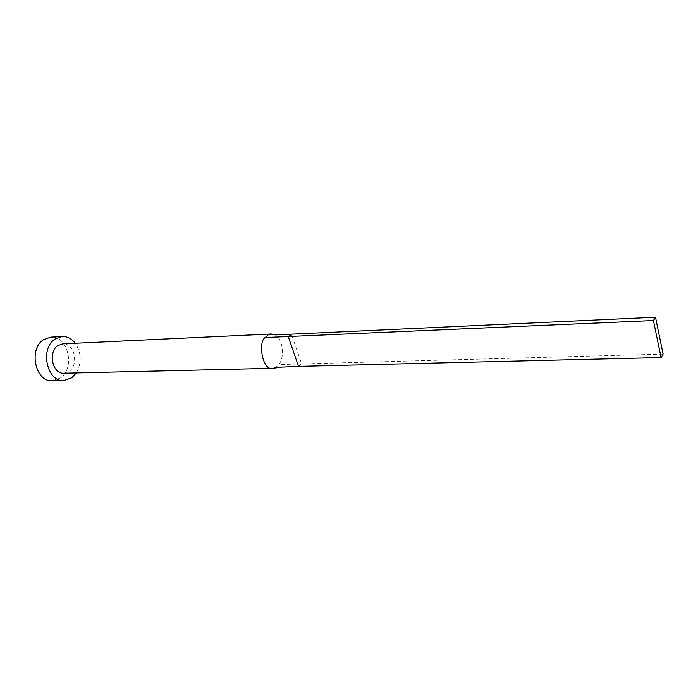<?xml version="1.0" encoding="UTF-8"?>
<svg xmlns="http://www.w3.org/2000/svg" width="698" height="698" viewBox="0 0 698 698"><rect width="100%" height="100%" fill="white"/><g stroke="black" fill="none" stroke-linecap="round" stroke-linejoin="round"><path stroke-width="0.52" stroke-dasharray="3.49 2.62" d="M63.85 373.229L69.111 371.371C79.24 364.775 74.241 342.639 62.811 343.835M274.035 368.099L277.376 366.197L278.842 364.565C285.325 356.599 282.603 337.788 274.454 334.612M52.367 380.785L60.421 377.976C75.585 368.064 68.038 335.267 50.823 337.108M76.326 372.933C81.797 362.829 81.448 352.935 75.279 343.241M298.543 366.389L301.527 363.597L291.406 334.159M663.1 354.122L278.842 364.565M275.745 367.392L281.678 367.131"/><path stroke-width="1.05" d="M274.454 334.612L271.243 333.976L268.355 334.778L265.179 337.518C257.876 341.645 262.308 370.97 272.464 368.335L274.035 368.099M271.243 333.976L62.811 343.835L57.934 345.545C47.656 351.879 52.507 374.285 63.85 373.229L272.464 368.335M75.279 343.241C71.667 338.617 67.331 336.375 62.27 336.497L55.107 339.01C39.629 348.398 46.845 382.12 63.823 380.584L71.877 377.758L76.326 372.933M62.27 336.497L50.823 337.108L43.651 339.603C28.147 348.913 35.354 382.312 52.367 380.785L63.823 380.584M268.355 334.778L291.406 334.159L288.361 336.864L298.543 366.389L281.678 367.131L273.084 368.291M265.179 337.518L653.415 320.522L661.093 357.551L298.543 366.389M661.093 357.551L663.1 354.122L655.492 317.215L291.406 334.159M655.492 317.215L653.415 320.522M272.063 333.984L273.913 334.63"/></g></svg>
